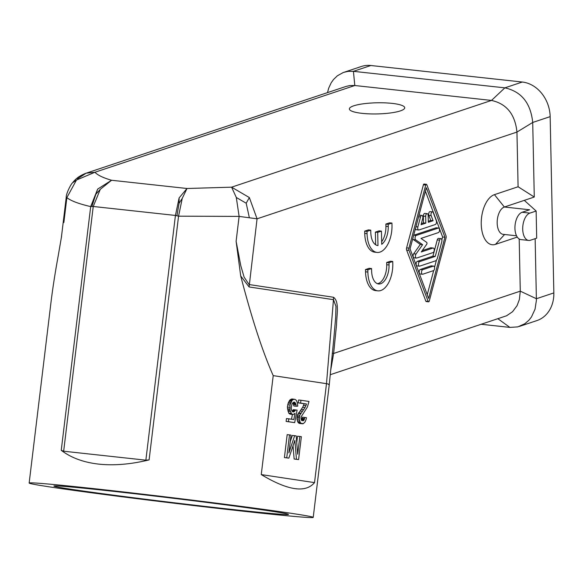 <?xml version="1.0" encoding="UTF-8"?>
<svg xmlns="http://www.w3.org/2000/svg" width="583" height="583" viewBox="0 0 583 583"><rect width="100%" height="100%" fill="white"/><g stroke="black" fill="none" stroke-linecap="round" stroke-linejoin="round"><path stroke-width="0.87" d="M327.515 92.617L328.71 88.128L331.115 82.924L333.491 79.528L337.36 75.79L343.074 72.605L361.3 66.506A32.305 26.563 -108.5 0 1 370.861 65.507L522.31 82.028A32.305 26.563 71.5 0 1 550.155 116.636L553.85 292.906L536.404 298.729L520.284 291.157L519.395 299.443L517.063 305.652L512.574 311.708L506.605 315.76L330.226 374.731M343.853 72.328L348.124 71.359L353.422 71.33L504.863 87.851L491.498 100.429C506.627 103.789 515.11 114.334 516.953 132.064L518.098 186.757L494.428 194.656A25.382 13.518 96.2 0 0 481.237 224.091A25.382 13.518 96.2 0 0 495.463 244.372L517.274 237.092M481.354 324.286L509.885 327.398L497.94 318.755M516.531 235.794L503.151 234.337A13.846 7.375 -83.8 0 1 497.197 221.431A13.846 7.375 -83.8 0 1 504.368 207.016L524.306 200.363L536.134 211.031L536.695 238.148L530.472 240.232A13.846 7.375 -83.8 0 1 528.686 240.436A13.846 7.375 -83.8 0 1 522.725 227.523A13.846 7.375 -83.8 0 1 529.903 213.108L536.134 211.031M535.15 238.666L536.404 300.274L535.041 309.209L531.448 316.992L528.912 320.227L524.875 323.718L517.748 326.895L509.885 327.398M524.306 200.363L534.276 197.032L532.716 122.459C530.698 103.067 521.421 91.531 504.863 87.851L522.31 82.028M528.686 240.436L520.918 239.591A13.846 7.375 -83.8 0 1 514.964 226.678A13.846 7.375 -83.8 0 1 522.135 212.263L529.612 209.771L504.368 207.016L494.428 194.656M108.934 490.842A118.145 2.179 6.9 0 1 227.173 505.053A118.145 2.179 6.9 0 1 288.468 514.352A118.145 2.179 6.9 0 1 233.44 509.593A118.145 2.179 6.9 0 1 113.313 495.135A118.145 2.179 6.9 0 1 53.913 486.011A118.145 2.179 6.9 0 1 108.934 490.842M29.15 483.052A143.068 2.638 -173.1 0 0 102.244 494.209A143.068 2.638 -173.1 0 0 246.573 511.575A143.068 2.638 -173.1 0 0 313.224 517.383A143.068 2.638 -173.1 0 0 240.123 506.226A143.068 2.638 -173.1 0 0 95.801 488.86A143.068 2.638 -173.1 0 0 29.15 483.052L50.91 302.963C52.623 288.825 55.042 273.187 58.169 256.054L61.594 236.21M100.298 189.3L111.564 180.264L97.674 189.074L90.693 206.593L93.236 206.477L100.298 189.3L95.852 194.263L91.859 206.52M63.664 451.213L93.236 206.477L175.432 215.448L179.119 197.899L187.019 188.498L182.268 198.307L178.558 216.176L175.432 215.448L145.859 460.176L63.664 451.213L61.244 450.324C71.148 457.83 83.66 462.428 98.789 464.126C113.984 465.737 130.752 464.33 149.102 459.907L145.859 460.176M95.852 194.263L97.674 189.074M61.244 450.324L90.693 206.593C78.763 203.831 70.82 200.836 66.863 197.608L76.482 180.038L94.912 172.262L86.167 173.173L77.517 178.821M370.861 65.507L353.422 71.33L354.807 85.519L349.968 85.541L346.062 86.422L86.167 173.173C78.064 176.204 74.828 179.936 72.467 182.909L76.482 180.038M519.453 326.407L536.892 320.584A32.305 26.563 -108.5 0 0 553.85 292.906M371.611 270.818A16.156 8.599 96.2 0 0 378.578 283.965A16.156 8.599 96.2 0 0 389.058 264.995L389.007 262.736L392.745 261.483L392.796 263.749A23.072 12.287 96.2 0 1 377.828 290.844A23.072 12.287 96.2 0 1 367.873 272.064L367.822 269.805L371.56 268.559L371.611 270.818M377.434 283.688A16.156 8.599 96.2 0 0 386.726 264.74L386.675 262.481L389.007 262.736M362.094 113.35A27.692 5.575 -1.2 0 0 404.165 108.941A27.692 5.575 -1.2 0 0 391.995 103.366A27.692 5.575 -1.2 0 0 361.285 104.095A27.692 5.575 -1.2 0 0 349.975 110.07A27.692 5.575 -1.2 0 0 362.094 113.35M354.807 85.519L491.498 100.429L231.604 187.172L249.356 197.564L257.059 218.814L239.117 216.402L236.304 197.477L231.604 187.172L187.019 188.498L111.564 180.264C103.278 177.873 97.733 175.206 94.912 172.262L354.807 85.519M72.467 182.909C71.221 183.703 66.01 193.367 66.192 197.644L66.863 197.608L63.86 222.48M550.155 116.636L532.716 122.459L516.953 132.064L257.059 218.814L249.094 286.953L333.469 299.662L326.495 383.665L273.216 375.641L261.257 474.591C287.842 490.536 305.601 493.211 314.536 482.615L261.257 474.591M534.276 197.032L518.098 186.757M330.612 370.752L333.636 353.458L332.244 353.262M149.102 459.907L178.558 216.176L239.117 216.402L236.115 241.275L240.713 275.97C251.754 318.493 262.583 351.717 273.216 375.641M386.675 262.481L390.413 261.235L392.745 261.483M371.56 268.559L369.236 268.304L365.497 269.55L365.541 271.809A23.072 12.287 96.2 0 0 375.503 290.589L377.828 290.844M313.224 517.383L329.278 384.532L333.804 338.847L335.691 317.043L335.968 306.374L333.469 299.662L333.491 297.257C339.692 301.542 336.631 316.11 336.522 324.826L333.636 353.458L520.284 291.157L519.191 238.986M176.933 215.805L179.054 203.336L179.119 197.899M179.054 203.336L182.268 198.307M426.413 184.286L424.081 184.031A1.151 0.612 96.2 0 0 423.404 184.796L406.613 247.87A2.31 1.232 96.2 0 0 406.664 250.114L425.845 301.178A1.151 0.612 96.2 0 0 426.246 301.579L428.578 301.834A1.151 0.612 96.2 0 0 429.256 301.068L446.046 237.995A2.31 1.232 96.2 0 0 445.995 235.758L426.814 184.694A1.151 0.612 96.2 0 0 426.413 184.286A1.151 0.612 96.2 0 0 425.736 185.051L408.945 248.125A2.31 1.232 96.2 0 0 408.989 250.369L428.17 301.426A1.151 0.612 96.2 0 0 428.578 301.834M381.668 241.726A16.156 8.599 96.2 0 0 385.924 226.321L385.873 224.061L389.612 222.815L391.944 223.07L391.987 225.329A23.072 12.287 96.2 0 1 377.026 252.424A23.072 12.287 96.2 0 1 367.064 233.645L367.02 231.385L370.759 230.139L370.803 232.398A16.156 8.599 96.2 0 0 377.777 245.545A16.156 8.599 96.2 0 0 377.981 245.56L377.704 232.369L381.442 231.123L381.719 244.313A16.156 8.599 96.2 0 0 388.249 226.576L388.205 224.317L391.944 223.07M370.759 230.139L368.427 229.884L364.688 231.13L364.739 233.389A23.072 12.287 96.2 0 0 374.694 252.169L377.026 252.424M375.641 244.765L375.379 232.114L379.118 230.868L381.442 231.123M236.115 241.275L240.786 265.702L244.109 277.114L249.116 284.548L333.491 297.257M249.356 217.729L246.186 203.212L236.304 197.477M246.186 203.212L249.356 197.564M298.591 459.593L301.36 436.689L299.837 436.463L297.694 454.215L296.193 435.909L294.67 435.683L288.876 452.882L291.026 435.129L289.503 434.903L286.734 457.808L288.862 458.129L294.874 440.376L296.463 459.273L298.591 459.593L294.131 459.018L293.03 445.842M288.862 458.129L284.409 457.553L287.171 434.648L289.503 434.903M290.232 441.695L292.338 435.428L294.67 435.683M296.74 442.577L297.512 436.208L299.837 436.463M294.473 411.511L292.156 411.263L293.264 409.681L295.596 409.936L293.489 411.948L292.732 411.831L291.536 410.199L291.209 407.816L291.959 404.136L293.081 402.561L294.67 402.212L295.865 403.851L296.193 406.234L297.745 406.176L297.483 403.225L296.434 400.441L295.013 399.355L293.46 399.406L292.105 400.368L289.999 405.01L289.984 410.257L291.697 414.01L293.183 414.528L295.027 413.347L293.81 419.578L288.796 418.82L288.447 421.684L294.677 422.624L297.111 410.162L295.596 409.936M294.677 422.624L286.115 421.429L286.464 418.565L288.796 418.82M291.5 419.228L292.433 414.447M293.183 414.528L290.094 414.156L288.672 413.07L287.39 407.043L288.177 403.086L289.773 400.12L291.923 398.983L294.255 399.238M296.193 406.234L293.861 405.979L293.009 402.627M301.418 420.161L302.417 417.18L304.741 417.435L304.348 419.417L303.415 420.729L301.593 420.46L301.01 418.915L301.098 416.881L307.394 407.043L308.997 401.461L300.945 400.244L300.595 403.108L306.52 403.997L305.011 407.561L299.749 415.227L299.268 419.235L300.136 422.281L300.945 423.273L303.379 423.644L305.135 421.866L306.279 418.834L306.418 417.683L304.741 417.435M302.584 423.812L298.613 423.018L297.804 422.026L296.936 418.98L297.417 414.972L302.679 407.306L304.195 403.749L298.263 402.853L298.613 399.989L300.945 400.244M328.783 384.685C329.891 384.569 329.133 384.233 326.495 383.665L314.536 482.615M293.861 402.124L294.67 402.212M293.03 402.649L295.362 402.904M293.533 403.596L295.865 403.851M293.73 404.5L296.062 404.755M291.128 399.158L293.46 399.406M290.298 399.61L292.63 399.865M289.773 400.12L292.105 400.368M289.219 400.907L291.544 401.162M288.621 401.986L290.953 402.241M288.177 403.086L290.509 403.334M287.667 404.755L289.999 405.01M287.39 407.043L289.722 407.298M287.485 408.807L289.817 409.062M287.652 410.002L289.984 410.257M287.973 411.212L290.298 411.467M288.672 413.07L291.004 413.325M289.365 413.755L291.697 414.01M290.094 414.156L292.418 414.411M286.115 421.429L288.447 421.684M292.855 410.49L295.187 410.745M301.732 420.547L303.415 420.729M301.615 419.971L303.94 420.226M298.263 402.853L300.595 403.108M304.195 403.749L306.52 403.997M303.685 405.418L306.009 405.673M302.679 407.306L305.011 407.561M301.338 409.441L303.67 409.696M300.07 410.993L302.395 411.248M298.613 412.815L300.937 413.07M298.234 413.347L300.566 413.595M297.417 414.972L299.749 415.227M297.097 416.379L299.429 416.634M296.958 417.523L299.29 417.778M296.936 418.98L299.268 419.235M297.337 420.788L299.669 421.043M297.804 422.026L300.136 422.281M298.613 423.018L300.945 423.273M299.341 423.418L301.666 423.673M302.278 418.324L304.603 418.579M302.023 419.162L304.348 419.417M284.409 457.553L286.734 457.808M294.131 459.018L296.463 459.273M422.238 250.61L430.618 247.811L432.943 248.066A2.31 1.232 96.2 0 1 433.242 248.037A2.31 1.232 96.2 0 1 434.24 250.187A2.31 1.232 96.2 0 1 433.038 252.585L416.721 258.036A2.31 1.232 96.2 0 1 416.422 258.072A2.31 1.232 96.2 0 1 415.446 256.505A2.31 1.232 96.2 0 1 416.014 254.028L422.631 244.685L415.715 239.861A2.31 1.232 96.2 0 1 415.081 237.514A2.31 1.232 96.2 0 1 416.247 235.437L438.263 228.084A2.31 1.232 96.2 0 1 438.562 228.055A2.31 1.232 96.2 0 1 439.553 230.205A2.31 1.232 96.2 0 1 438.358 232.61L420.992 238.403L426.654 242.353A1.151 0.612 96.2 0 1 426.698 244.313L421.276 251.965L432.943 248.066M431.194 247.877A2.31 1.232 96.2 0 0 430.917 247.782A2.31 1.232 96.2 0 0 430.618 247.811M412.8 238.549A2.31 1.232 96.2 0 0 413.383 239.606L420.299 244.43L413.682 253.773A2.31 1.232 96.2 0 0 413.121 256.25A2.31 1.232 96.2 0 0 414.098 257.817L416.422 258.072M436.514 227.895A2.31 1.232 96.2 0 0 436.23 227.8A2.31 1.232 96.2 0 0 435.938 227.836L413.923 235.182A2.31 1.232 96.2 0 0 413.66 235.321M440.937 238.636L438.605 238.389A2.31 1.232 96.2 0 0 437.25 239.912L432.929 256.141L417.311 261.359A2.31 1.232 96.2 0 0 416.116 263.764A2.31 1.232 96.2 0 0 417.107 265.914L419.439 266.169A2.31 1.232 96.2 0 0 419.738 266.132L435.355 260.922A4.613 2.456 96.2 0 0 437.469 257.934L441.79 241.705A2.31 1.232 96.2 0 0 440.937 238.636A2.31 1.232 96.2 0 0 439.582 240.167L435.261 256.396L419.643 261.614A2.31 1.232 96.2 0 0 418.448 264.012A2.31 1.232 96.2 0 0 419.439 266.169M422.5 274.243L420.175 273.988A2.31 1.232 96.2 0 1 419.177 271.838A2.31 1.232 96.2 0 1 420.372 269.441L430.997 265.892L433.322 266.147A2.31 1.232 96.2 0 1 433.621 266.11A2.31 1.232 96.2 0 1 434.612 268.267A2.31 1.232 96.2 0 1 433.417 270.665L422.799 274.214A2.31 1.232 96.2 0 1 422.5 274.243A2.31 1.232 96.2 0 1 421.509 272.093A2.31 1.232 96.2 0 1 422.704 269.689L433.322 266.147M431.573 265.957A2.31 1.232 96.2 0 0 431.296 265.863A2.31 1.232 96.2 0 0 430.997 265.892M421.356 223.595L423.491 222.881L423.353 216.104L425.677 216.359A2.31 1.232 96.2 0 1 427.179 213.648A2.31 1.232 96.2 0 1 428.17 215.528L428.316 222.305L433.082 220.717L431.18 215.659A2.31 1.232 96.2 0 1 431.209 213.145A2.31 1.232 96.2 0 1 432.484 211.877A2.31 1.232 96.2 0 1 433.293 212.678L436.332 220.768A2.31 1.232 96.2 0 1 435.319 224.521L419.002 229.964A2.31 1.232 96.2 0 1 418.703 230.001A2.31 1.232 96.2 0 1 417.851 226.933L420.511 216.949A2.31 1.232 96.2 0 1 421.866 215.419A2.31 1.232 96.2 0 1 422.719 218.487L421.057 224.732L425.823 223.136L425.677 216.359M427.179 213.648L424.847 213.393A2.31 1.232 96.2 0 0 423.353 216.104M428.294 221.285L430.75 220.461L428.848 215.404L431.18 215.659M432.484 211.877L430.159 211.622A2.31 1.232 96.2 0 0 428.884 212.89A2.31 1.232 96.2 0 0 428.848 215.404M415.46 228.558A2.31 1.232 96.2 0 0 416.379 229.746L418.703 230.001M421.866 215.419L419.534 215.163A2.31 1.232 96.2 0 0 418.98 215.338M427.252 294.677L433.679 270.534M434.539 267.298L436.463 260.062M441.856 239.824L442.606 236.982L425.408 191.195M375.379 232.114L377.704 232.369M377.573 245.516L377.981 245.56M364.688 231.13L367.02 231.385M385.873 224.061L388.205 224.317M444.938 237.237L428.651 298.416L410.053 248.883L426.333 187.711L444.938 237.237L442.606 236.982M430.75 220.461L433.082 220.717M423.491 222.881L425.823 223.136M420.299 244.43L422.631 244.685M432.929 256.141L435.261 256.396M365.497 269.55L367.822 269.805M522.135 212.263L529.903 213.108M386.726 264.74L389.058 264.995M240.713 275.97L249.094 286.953M365.541 271.809L367.873 272.064M504.601 234.497L495.463 244.372M385.924 226.321L388.249 226.576M364.739 233.389L367.064 233.645M418.609 216.738L420.511 216.949M415.949 226.729L417.851 226.933M435.938 227.836L438.263 228.084M413.923 235.182L416.247 235.437M413.383 239.606L415.715 239.861M413.682 253.773L416.014 254.028M437.25 239.912L439.582 240.167M417.311 261.359L419.643 261.614M420.372 269.441L422.704 269.689M423.404 184.796L425.736 185.051M406.613 247.87L408.945 248.125M406.664 250.114L408.989 250.369M425.845 301.178L428.17 301.426M66.192 197.644L61.375 237.5M436.23 227.8L438.562 228.055M430.917 247.782L433.242 248.037M431.296 265.863L433.621 266.11"/></g></svg>
